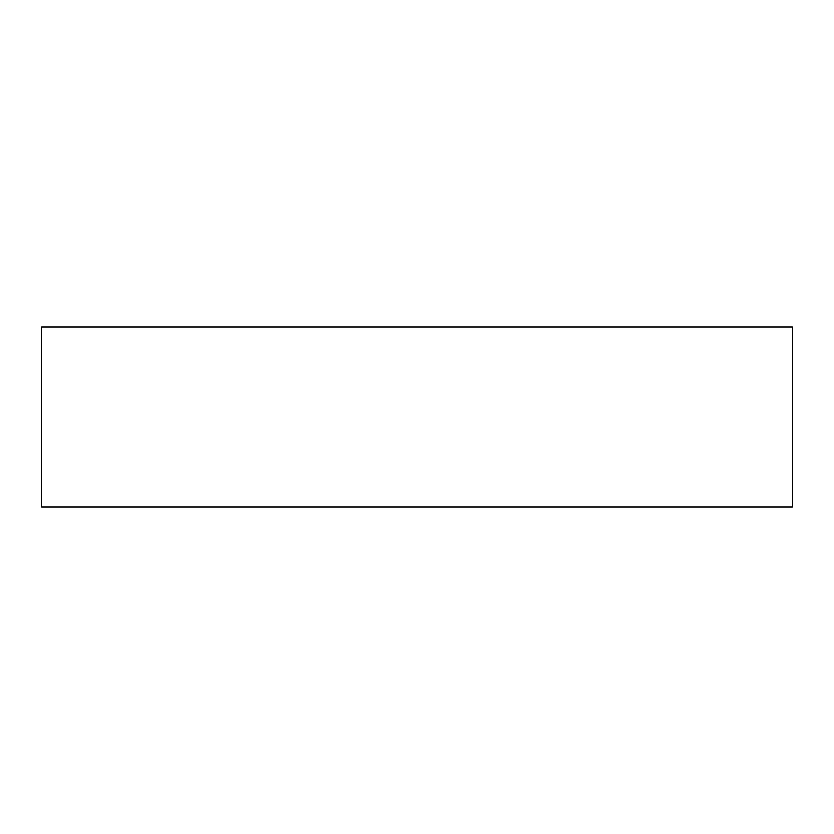 <?xml version="1.0" encoding="UTF-8"?>
<svg xmlns="http://www.w3.org/2000/svg" width="834" height="834" viewBox="0 0 834 834"><rect width="100%" height="100%" fill="white"/><g stroke="black" fill="none" stroke-linecap="round" stroke-linejoin="round"><path stroke-width="1.25" d="M792.3 326.928L41.7 326.928L41.7 507.072L792.3 507.072L792.3 326.928"/></g></svg>
